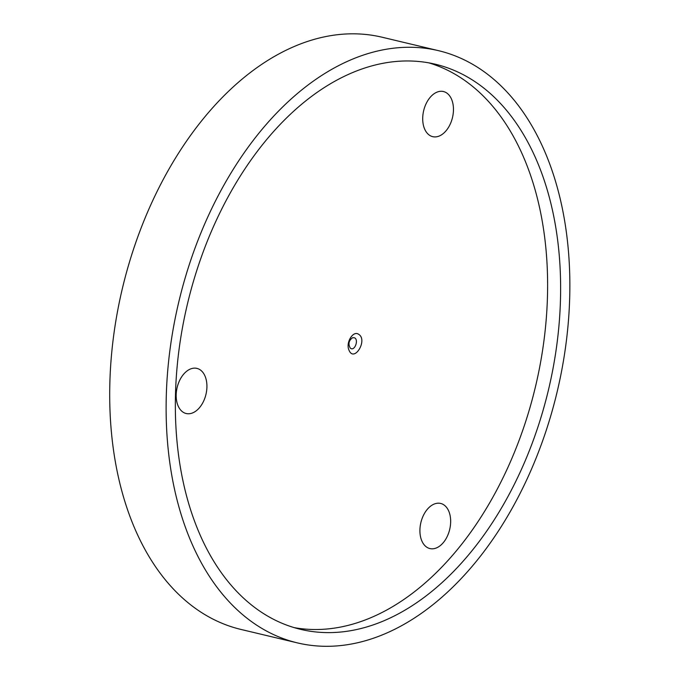 <?xml version="1.0" encoding="UTF-8"?>
<svg xmlns="http://www.w3.org/2000/svg" width="680" height="680" viewBox="0 0 680 680"><rect width="100%" height="100%" fill="white"/><g stroke="black" fill="none" stroke-linecap="round" stroke-linejoin="round"><path stroke-width="1.02" d="M199.368 369.342A23.197 14.816 103.4 0 0 196.928 368.39A23.197 14.816 103.4 0 0 177.667 385.543A23.197 14.816 103.4 0 0 183.727 412.565A23.197 14.816 103.4 0 0 186.167 413.517A23.197 14.816 103.4 0 0 205.428 396.363A23.197 14.816 103.4 0 0 199.368 369.342M443.105 504.398A23.197 14.816 103.4 0 0 440.665 503.446A23.197 14.816 103.4 0 0 421.404 520.6A23.197 14.816 103.4 0 0 427.465 547.612A23.197 14.816 103.4 0 0 429.904 548.564A23.197 14.816 103.4 0 0 449.165 531.412A23.197 14.816 103.4 0 0 443.105 504.398M445.901 92.489A23.197 14.816 103.4 0 0 443.462 91.536A23.197 14.816 103.4 0 0 424.201 108.689A23.197 14.816 103.4 0 0 430.262 135.711A23.197 14.816 103.4 0 0 432.701 136.663A23.197 14.816 103.4 0 0 451.962 119.51A23.197 14.816 103.4 0 0 445.901 92.489M348.882 349.902C345.67 342.635 353.03 330.514 358.42 334.161C368.399 339.618 353.991 363.443 348.882 349.902M428.8 62.858A290.488 185.555 -76.6 0 1 452.94 73.041A290.488 185.555 -76.6 0 1 530.307 406.402A290.488 185.555 -76.6 0 1 294.159 627.623M297.398 642.889L240.983 629.442A304.402 194.438 -76.6 0 1 208.913 616.947A304.402 194.438 -76.6 0 1 129.379 262.361A304.402 194.438 -76.6 0 1 382.168 37.239L438.575 50.685A304.402 194.438 -76.6 0 1 557.133 391.884A304.402 194.438 -76.6 0 1 297.398 642.889A304.402 194.438 -76.6 0 1 265.327 630.394A304.402 194.438 -76.6 0 1 185.793 275.808A304.402 194.438 -76.6 0 1 438.575 50.685M270.019 617.432A290.488 185.555 103.4 0 0 300.628 629.357A290.488 185.555 103.4 0 0 548.479 389.819A290.488 185.555 103.4 0 0 435.353 64.226A290.488 185.555 103.4 0 0 194.123 279.055A290.488 185.555 103.4 0 0 270.019 617.432M350.736 348.432C354.815 351.067 358.87 339.839 354.586 337.832L352.725 337.646C348.798 340.399 347.981 343.885 350.268 348.092L350.736 348.432"/></g></svg>

